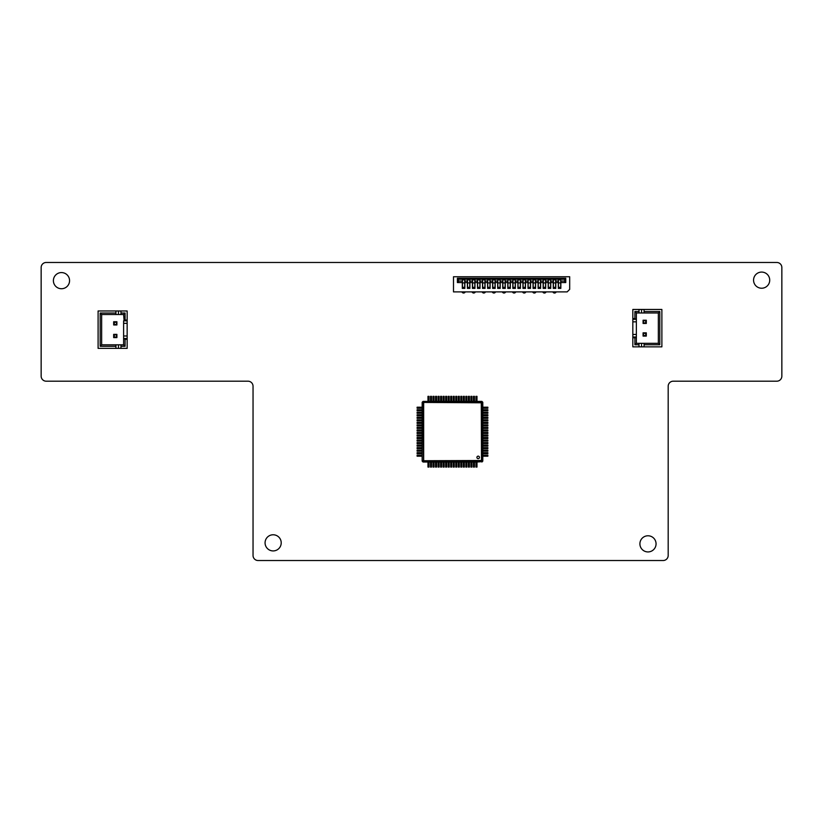 <?xml version="1.0" encoding="UTF-8"?>
<svg xmlns="http://www.w3.org/2000/svg" width="823" height="823" viewBox="0 0 823 823"><rect width="100%" height="100%" fill="white"/><g stroke="black" fill="none" stroke-linecap="round" stroke-linejoin="round"><path stroke-width="1.23" d="M125.075 313.038L123.615 314.509L120.96 314.509L120.96 313.038L125.075 313.038L125.075 320.065L123.615 320.826L123.615 338.5L127.153 338.5L127.153 348.355L120.96 348.355L120.96 344.816L123.615 344.816L123.615 338.5L125.075 339.261L125.075 346.288L120.96 346.288M120.96 314.509L101.641 314.509L101.641 344.816L120.96 344.816M120.96 348.355L115.909 348.355L115.909 346.288L100.169 346.288L100.169 313.038L115.909 313.038L115.909 310.971L120.96 310.971L120.96 313.038M125.075 320.065L127.153 320.065L127.153 338.5M120.96 310.971L127.153 310.971L127.153 320.065M124.057 320.065L123.615 314.509M115.909 310.971L98.102 310.971L98.102 348.355L115.909 348.355M115.909 313.038L115.909 314.509M100.169 313.038L101.641 314.509M100.169 346.288L101.641 344.816M125.075 339.261L127.153 339.261M115.909 344.816L115.909 346.288M125.075 346.288L123.615 344.816M116.897 324.962L113.667 324.962L113.667 321.731L116.897 321.731L116.897 324.962L116.341 322.287L114.212 322.287L114.212 324.416L116.341 324.416M116.341 322.287L116.897 321.731M114.212 322.287L113.667 321.731M113.667 324.962L114.212 324.416M116.897 334.364L113.667 334.364L113.667 337.595L116.897 337.595L116.897 334.364L116.341 337.039L114.212 337.039L114.212 334.91L116.341 334.91M116.341 337.039L116.897 337.595M114.212 337.039L113.667 337.595M113.667 334.364L114.212 334.91M476.98 464.542L475.972 464.542L475.972 467.073L476.98 467.073L476.98 462.022L481.712 461.641L423.238 461.641L423.588 460.942M475.972 464.542L475.972 462.022L474.449 462.022L474.449 463.03L473.441 463.03L473.441 462.022L471.929 462.022L471.929 463.03L470.921 463.03L470.921 462.022L469.398 462.022L469.398 463.03L468.39 463.03L468.39 462.022L466.878 462.022L466.878 463.03L465.869 463.03L465.869 462.022L464.347 462.022L464.347 463.03L463.339 463.03L463.339 462.022L461.826 462.022L461.826 463.03L460.818 463.03L460.818 462.022L459.296 462.022L459.296 463.03L458.288 463.03L458.288 462.022L456.775 462.022L456.775 463.03L455.767 463.03L455.767 462.022L454.245 462.022L454.245 463.03L453.236 463.03L453.236 462.022L451.724 462.022L451.724 463.03L450.716 463.03L450.716 462.022L449.193 462.022L449.193 463.03L448.185 463.03L448.185 462.022L446.673 462.022L446.673 463.03L445.654 463.03L445.654 462.022L444.142 462.022L444.142 463.03L443.134 463.03L443.134 462.022L441.622 462.022L441.622 463.03L440.603 463.03L440.603 462.022L439.091 462.022L439.091 463.03L438.083 463.03L438.083 462.022L436.571 462.022L436.571 463.03L435.552 463.03L435.552 462.022L434.04 462.022L434.04 463.03L433.032 463.03L433.032 462.022L431.519 462.022L431.519 463.03L430.501 463.03L430.501 462.022L428.989 462.022L428.989 463.03L427.981 463.03L427.981 462.022L423.053 462.022L422.168 461.137L422.168 456.209L421.16 456.209L421.16 455.201L422.168 455.201L422.168 453.679L421.16 453.679L421.16 452.671L422.168 452.671L422.168 451.158L421.16 451.158L421.16 450.15L422.168 450.15L422.168 448.628L421.16 448.628L421.16 447.619L422.168 447.619L422.168 446.107L421.16 446.107L421.16 445.089L422.168 445.089L422.168 443.576L421.16 443.576L421.16 442.568L422.168 442.568L422.168 441.056L421.16 441.056L421.16 440.038L422.168 440.038L422.168 438.525L421.16 438.525L421.16 437.517L422.168 437.517L422.168 436.005L421.16 436.005L421.16 434.986L422.168 434.986L422.168 433.474L421.16 433.474L421.16 432.466L422.168 432.466L422.168 430.954L421.16 430.954L421.16 429.935L422.168 429.935L422.168 428.423L421.16 428.423L421.16 427.415L422.168 427.415L422.168 425.892L421.16 425.892L421.16 424.884L422.168 424.884L422.168 423.372L421.16 423.372L421.16 422.364L422.168 422.364L422.168 420.841L421.16 420.841L421.16 419.833L422.168 419.833L422.168 418.321L421.16 418.321L421.16 417.312L422.168 417.312L422.168 415.79L421.16 415.79L421.16 414.782L422.168 414.782L422.168 413.269L421.16 413.269L421.16 412.261L422.168 412.261L422.168 410.739L421.16 410.739L421.16 409.731L422.168 409.731L422.168 408.218L421.16 408.218L421.16 407.21L422.168 407.21L422.168 402.282L423.053 401.398L427.981 401.398L427.981 400.389L428.989 400.389L428.989 401.398L430.501 401.398L430.501 400.389L431.519 400.389L431.519 401.398L433.032 401.398L433.032 400.389L434.04 400.389L434.04 401.398L435.552 401.398L435.552 400.389L436.571 400.389L436.571 401.398L438.083 401.398L438.083 400.389L439.091 400.389L439.091 401.398L440.603 401.398L440.603 400.389L441.622 400.389L441.622 401.398L443.134 401.398L443.134 400.389L444.142 400.389L444.142 401.398L445.654 401.398L445.654 400.389L446.673 400.389L446.673 401.398L448.185 401.398L448.185 400.389L449.193 400.389L449.193 401.398L450.716 401.398L450.716 400.389L451.724 400.389L451.724 401.398L453.236 401.398L453.236 400.389L454.245 400.389L454.245 401.398L455.767 401.398L455.767 400.389L456.775 400.389L456.775 401.398L458.288 401.398L458.288 400.389L459.296 400.389L459.296 401.398L460.818 401.398L460.818 400.389L461.826 400.389L461.826 401.398L463.339 401.398L463.339 400.389L464.347 400.389L464.347 401.398L465.869 401.398L465.869 400.389L466.878 400.389L466.878 401.398L468.39 401.398L468.39 400.389L469.398 400.389L469.398 401.398L470.921 401.398L470.921 400.389L471.929 400.389L471.929 401.398L473.441 401.398L473.441 400.389L474.449 400.389L474.449 401.398L475.972 401.398L475.972 400.389L476.98 400.389L476.98 401.398L481.908 401.398L482.792 402.282L482.792 407.21L483.801 407.21L483.801 408.218L482.792 408.218L482.792 409.731L483.801 409.731L483.801 410.739L482.792 410.739L482.792 412.261L483.801 412.261L483.801 413.269L482.792 413.269L482.792 414.782L483.801 414.782L483.801 415.79L482.792 415.79L482.792 417.312L483.801 417.312L483.801 418.321L482.792 418.321L482.792 419.833L483.801 419.833L483.801 420.841L482.792 420.841L482.792 422.364L483.801 422.364L483.801 423.372L482.792 423.372L482.792 424.884L483.801 424.884L483.801 425.892L482.792 425.892L482.792 427.415L483.801 427.415L483.801 428.423L482.792 428.423L482.792 429.935L483.801 429.935L483.801 430.954L482.792 430.954L482.792 432.466L483.801 432.466L483.801 433.474L482.792 433.474L482.792 434.986L483.801 434.986L483.801 436.005L482.792 436.005L482.792 437.517L483.801 437.517L483.801 438.525L482.792 438.525L482.792 440.038L483.801 440.038L483.801 441.056L482.792 441.056L482.792 442.568L483.801 442.568L483.801 443.576L482.792 443.576L482.792 445.089L483.801 445.089L483.801 446.107L482.792 446.107L482.792 447.619L483.801 447.619L483.801 448.628L482.792 448.628L482.792 450.15L483.801 450.15L483.801 451.158L482.792 451.158L482.792 452.671L483.801 452.671L483.801 453.679L482.792 453.679L482.792 455.201L483.801 455.201L483.801 456.209L482.792 456.209L482.792 461.137L481.908 462.022M476.98 464.038L475.972 464.038L476.98 464.038M423.567 402.426L481.753 402.797L481.753 460.613L423.567 460.983L423.567 402.426L481.29 402.673L481.506 460.51L423.67 460.736L423.67 402.673M482.792 461.137L481.712 461.641L481.362 460.942M474.449 464.542L473.441 464.542L473.441 467.073L474.449 467.073L474.449 463.03M428.989 463.03L428.989 467.073L427.981 467.073L427.981 463.03M423.053 462.022L422.549 460.942L423.248 460.592M431.519 463.03L431.519 467.073L430.501 467.073L430.501 463.03M473.441 464.542L473.441 463.03M471.929 464.542L470.921 464.542L470.921 467.073L471.929 467.073L471.929 463.03M434.04 463.03L434.04 467.073L433.032 467.073L433.032 463.03M470.921 464.542L470.921 463.03M469.398 464.542L468.39 464.542L468.39 467.073L469.398 467.073L469.398 463.03M436.571 463.03L436.571 467.073L435.552 467.073L435.552 463.03M468.39 464.542L468.39 463.03M466.878 464.542L465.869 464.542L465.869 467.073L466.878 467.073L466.878 463.03M439.091 463.03L439.091 467.073L438.083 467.073L438.083 463.03M465.869 464.542L465.869 463.03M464.347 464.542L463.339 464.542L463.339 467.073L464.347 467.073L464.347 463.03M441.622 463.03L441.622 467.073L440.603 467.073L440.603 463.03M463.339 464.542L463.339 463.03M461.826 464.542L460.818 464.542L460.818 467.073L461.826 467.073L461.826 463.03M444.142 463.03L444.142 467.073L443.134 467.073L443.134 463.03M460.818 464.542L460.818 463.03M459.296 464.542L458.288 464.542L458.288 467.073L459.296 467.073L459.296 463.03M446.673 463.03L446.673 467.073L445.654 467.073L445.654 463.03M458.288 464.542L458.288 463.03M456.775 464.542L455.767 464.542L455.767 467.073L456.775 467.073L456.775 463.03M449.193 463.03L449.193 467.073L448.185 467.073L448.185 463.03M455.767 464.542L455.767 463.03M454.245 464.542L453.236 464.542L453.236 467.073L454.245 467.073L454.245 463.03M451.724 463.03L451.724 467.073L450.716 467.073L450.716 463.03M453.236 464.542L453.236 463.03M482.792 402.282L482.412 460.942L481.712 460.592M474.449 464.038L473.441 464.038L474.449 464.038M422.168 461.137L422.549 402.468L423.454 402.9M428.989 464.038L427.981 464.038L428.989 464.038M431.519 464.038L430.501 464.038L431.519 464.038M471.929 464.038L470.921 464.038L471.929 464.038M434.04 464.038L433.032 464.038L434.04 464.038M469.398 464.038L468.39 464.038L469.398 464.038M436.571 464.038L435.552 464.038L436.571 464.038M466.878 464.038L465.869 464.038L466.878 464.038M439.091 464.038L438.083 464.038L439.091 464.038M464.347 464.038L463.339 464.038L464.347 464.038M441.622 464.038L440.603 464.038L441.622 464.038M461.826 464.038L460.818 464.038L461.826 464.038M444.142 464.038L443.134 464.038L444.142 464.038M459.296 464.038L458.288 464.038L459.296 464.038M446.673 464.038L445.654 464.038L446.673 464.038M456.775 464.038L455.767 464.038L456.775 464.038M449.193 464.038L448.185 464.038L449.193 464.038M454.245 464.038L453.236 464.038L454.245 464.038M451.724 464.038L450.716 464.038L451.724 464.038M483.801 455.201L487.844 455.201L487.844 456.209L483.801 456.209M478.173 456.137A1.265 1.265 0 0 0 477.083 458.03A1.265 1.265 0 0 0 479.274 458.03A1.265 1.265 0 0 0 478.173 456.137M481.908 401.398L482.412 402.468L481.712 402.817M419.648 456.209L419.648 455.201L417.117 455.201L417.117 456.209L421.16 456.209M421.16 408.218L417.117 408.218L417.117 407.21L421.16 407.21M422.168 402.282L481.712 401.778L481.362 402.478M419.648 455.201L421.16 455.201M419.648 453.679L419.648 452.671L417.117 452.671L417.117 453.679L421.16 453.679M421.16 410.739L417.117 410.739L417.117 409.731L421.16 409.731M419.648 452.671L421.16 452.671M419.648 451.158L419.648 450.15L417.117 450.15L417.117 451.158L421.16 451.158M421.16 413.269L417.117 413.269L417.117 412.261L421.16 412.261M419.648 450.15L421.16 450.15M419.648 448.628L419.648 447.619L417.117 447.619L417.117 448.628L421.16 448.628M421.16 415.79L417.117 415.79L417.117 414.782L421.16 414.782M419.648 447.619L421.16 447.619M419.648 446.107L419.648 445.089L417.117 445.089L417.117 446.107L421.16 446.107M421.16 418.321L417.117 418.321L417.117 417.312L421.16 417.312M419.648 445.089L421.16 445.089M419.648 443.576L419.648 442.568L417.117 442.568L417.117 443.576L421.16 443.576M421.16 420.841L417.117 420.841L417.117 419.833L421.16 419.833M419.648 442.568L421.16 442.568M419.648 441.056L419.648 440.038L417.117 440.038L417.117 441.056L421.16 441.056M421.16 423.372L417.117 423.372L417.117 422.364L421.16 422.364M419.648 440.038L421.16 440.038M419.648 438.525L419.648 437.517L417.117 437.517L417.117 438.525L421.16 438.525M421.16 425.892L417.117 425.892L417.117 424.884L421.16 424.884M419.648 437.517L421.16 437.517M419.648 436.005L419.648 434.986L417.117 434.986L417.117 436.005L421.16 436.005M421.16 428.423L417.117 428.423L417.117 427.415L421.16 427.415M419.648 434.986L421.16 434.986M419.648 433.474L419.648 432.466L417.117 432.466L417.117 433.474L421.16 433.474M421.16 430.954L417.117 430.954L417.117 429.935L421.16 429.935M419.648 432.466L421.16 432.466M423.053 401.398L423.588 402.478M427.981 398.867L428.989 398.867L428.989 396.347L427.981 396.347L427.981 400.389M475.972 400.389L475.972 396.347L476.98 396.347L476.98 400.389M428.989 398.867L428.989 400.389M430.501 398.867L431.519 398.867L431.519 396.347L430.501 396.347L430.501 400.389M473.441 400.389L473.441 396.347L474.449 396.347L474.449 400.389M431.519 398.867L431.519 400.389M433.032 398.867L434.04 398.867L434.04 396.347L433.032 396.347L433.032 400.389M470.921 400.389L470.921 396.347L471.929 396.347L471.929 400.389M434.04 398.867L434.04 400.389M435.552 398.867L436.571 398.867L436.571 396.347L435.552 396.347L435.552 400.389M468.39 400.389L468.39 396.347L469.398 396.347L469.398 400.389M436.571 398.867L436.571 400.389M438.083 398.867L439.091 398.867L439.091 396.347L438.083 396.347L438.083 400.389M465.869 400.389L465.869 396.347L466.878 396.347L466.878 400.389M439.091 398.867L439.091 400.389M440.603 398.867L441.622 398.867L441.622 396.347L440.603 396.347L440.603 400.389M463.339 400.389L463.339 396.347L464.347 396.347L464.347 400.389M441.622 398.867L441.622 400.389M443.134 398.867L444.142 398.867L444.142 396.347L443.134 396.347L443.134 400.389M460.818 400.389L460.818 396.347L461.826 396.347L461.826 400.389M444.142 398.867L444.142 400.389M445.654 398.867L446.673 398.867L446.673 396.347L445.654 396.347L445.654 400.389M458.288 400.389L458.288 396.347L459.296 396.347L459.296 400.389M446.673 398.867L446.673 400.389M448.185 398.867L449.193 398.867L449.193 396.347L448.185 396.347L448.185 400.389M455.767 400.389L455.767 396.347L456.775 396.347L456.775 400.389M449.193 398.867L449.193 400.389M450.716 398.867L451.724 398.867L451.724 396.347L450.716 396.347L450.716 400.389M453.236 400.389L453.236 396.347L454.245 396.347L454.245 400.389M451.724 398.867L451.724 400.389M485.313 407.21L485.313 408.218L487.844 408.218L487.844 407.21L483.801 407.21M485.313 408.218L483.801 408.218M485.313 409.731L485.313 410.739L487.844 410.739L487.844 409.731L483.801 409.731M483.801 452.671L487.844 452.671L487.844 453.679L483.801 453.679M485.313 410.739L483.801 410.739M485.313 412.261L485.313 413.269L487.844 413.269L487.844 412.261L483.801 412.261M483.801 450.15L487.844 450.15L487.844 451.158L483.801 451.158M485.313 413.269L483.801 413.269M485.313 414.782L485.313 415.79L487.844 415.79L487.844 414.782L483.801 414.782M483.801 447.619L487.844 447.619L487.844 448.628L483.801 448.628M485.313 415.79L483.801 415.79M485.313 417.312L485.313 418.321L487.844 418.321L487.844 417.312L483.801 417.312M483.801 445.089L487.844 445.089L487.844 446.107L483.801 446.107M485.313 418.321L483.801 418.321M485.313 419.833L485.313 420.841L487.844 420.841L487.844 419.833L483.801 419.833M483.801 442.568L487.844 442.568L487.844 443.576L483.801 443.576M485.313 420.841L483.801 420.841M485.313 422.364L485.313 423.372L487.844 423.372L487.844 422.364L483.801 422.364M483.801 440.038L487.844 440.038L487.844 441.056L483.801 441.056M485.313 423.372L483.801 423.372M485.313 424.884L485.313 425.892L487.844 425.892L487.844 424.884L483.801 424.884M483.801 437.517L487.844 437.517L487.844 438.525L483.801 438.525M485.313 425.892L483.801 425.892M485.313 427.415L485.313 428.423L487.844 428.423L487.844 427.415L483.801 427.415M483.801 434.986L487.844 434.986L487.844 436.005L483.801 436.005M485.313 428.423L483.801 428.423M485.313 429.935L485.313 430.954L487.844 430.954L487.844 429.935L483.801 429.935M483.801 432.466L487.844 432.466L487.844 433.474L483.801 433.474M485.313 430.954L483.801 430.954M484.809 455.201L484.809 456.209M420.152 456.209L420.152 455.201L420.152 456.209M420.152 408.218L420.152 407.21L420.152 408.218M420.152 453.679L420.152 452.671L420.152 453.679M420.152 410.739L420.152 409.731L420.152 410.739M420.152 451.158L420.152 450.15L420.152 451.158M420.152 413.269L420.152 412.261L420.152 413.269M420.152 448.628L420.152 447.619L420.152 448.628M420.152 415.79L420.152 414.782L420.152 415.79M420.152 446.107L420.152 445.089L420.152 446.107M420.152 418.321L420.152 417.312L420.152 418.321M420.152 443.576L420.152 442.568L420.152 443.576M420.152 420.841L420.152 419.833L420.152 420.841M420.152 441.056L420.152 440.038L420.152 441.056M420.152 423.372L420.152 422.364L420.152 423.372M420.152 438.525L420.152 437.517L420.152 438.525M420.152 425.892L420.152 424.884L420.152 425.892M420.152 436.005L420.152 434.986L420.152 436.005M420.152 428.423L420.152 427.415L420.152 428.423M420.152 433.474L420.152 432.466L420.152 433.474M420.152 430.954L420.152 429.935L420.152 430.954M427.981 399.371L428.989 399.371M475.972 399.371L476.98 399.371M430.501 399.371L431.519 399.371M473.441 399.371L474.449 399.371M433.032 399.371L434.04 399.371M470.921 399.371L471.929 399.371M435.552 399.371L436.571 399.371M468.39 399.371L469.398 399.371M438.083 399.371L439.091 399.371M465.869 399.371L466.878 399.371M440.603 399.371L441.622 399.371M463.339 399.371L464.347 399.371M443.134 399.371L444.142 399.371M460.818 399.371L461.826 399.371M445.654 399.371L446.673 399.371M458.288 399.371L459.296 399.371M448.185 399.371L449.193 399.371M455.767 399.371L456.775 399.371M450.716 399.371L451.724 399.371M453.236 399.371L454.245 399.371M484.809 407.21L484.809 408.218M484.809 409.731L484.809 410.739M484.809 452.671L484.809 453.679M484.809 412.261L484.809 413.269M484.809 450.15L484.809 451.158M484.809 414.782L484.809 415.79M484.809 447.619L484.809 448.628M484.809 417.312L484.809 418.321M484.809 445.089L484.809 446.107M484.809 419.833L484.809 420.841M484.809 442.568L484.809 443.576M484.809 422.364L484.809 423.372M484.809 440.038L484.809 441.056M484.809 424.884L484.809 425.892M484.809 437.517L484.809 438.525M484.809 427.415L484.809 428.423M484.809 434.986L484.809 436.005M484.809 429.935L484.809 430.954M484.809 432.466L484.809 433.474M636.364 319.303L632.825 319.303L632.825 309.458L639.008 309.458L639.008 312.987L636.364 312.987L636.364 343.304L658.338 343.304L658.338 312.987L639.008 312.987M639.008 309.458L644.07 309.458L644.07 311.526L659.799 311.526L659.799 344.765L644.07 344.765L644.07 346.843L639.008 346.843L639.008 344.765L634.893 344.765L636.364 343.304M639.008 343.304L639.008 344.765M634.893 344.765L634.893 337.749L632.825 337.749L632.825 319.303M634.893 337.749L636.364 336.988L635.922 337.749M639.008 346.843L632.825 346.843L632.825 337.749M644.07 346.843L661.877 346.843L661.877 309.458L644.07 309.458M644.07 344.765L644.07 343.304M659.799 344.765L658.338 343.304M659.799 311.526L658.338 312.987M636.354 319.303L634.893 318.552L634.893 311.526L639.008 311.526M634.893 318.552L632.825 318.552M644.07 312.987L644.07 311.526M634.893 311.526L636.364 312.987M643.082 332.842L646.312 332.842L646.312 336.082L643.082 336.082L643.082 332.842L643.627 335.527L645.757 335.527L645.757 333.397L643.627 333.397M643.627 335.527L643.082 336.082M645.757 335.527L646.312 336.082M646.312 332.842L645.757 333.397M643.082 323.449L646.312 323.449L646.312 320.219L643.082 320.219L643.082 323.449L643.627 320.764L645.757 320.764L645.757 322.894L643.627 322.894M643.627 320.764L643.082 320.219M645.757 320.764L646.312 320.219M646.312 323.449L645.757 322.894M569.681 289.377L569.681 276.744L453.494 276.744L453.494 291.898L567.15 291.898L569.681 289.377M467.382 282.556L467.382 288.369L469.912 288.369L469.912 282.556L472.433 282.556L472.433 288.369L474.964 288.369L474.964 282.556L477.484 282.556L477.484 288.369L480.015 288.369L480.015 282.556L482.535 282.556L482.535 288.369L485.066 288.369L485.066 282.556L487.586 282.556L487.586 288.369L490.117 288.369L490.117 282.556L492.638 282.556L492.638 288.369L495.168 288.369L495.168 282.556L497.689 282.556L497.689 288.369L500.219 288.369L500.219 282.556L502.74 282.556L502.74 288.369L505.271 288.369L505.271 282.556L507.791 282.556L507.791 288.369L510.322 288.369L510.322 282.556L512.842 282.556L512.842 288.369L515.373 288.369L515.373 282.556L517.904 282.556L517.904 288.369L520.424 288.369L520.424 282.556L522.955 282.556L522.955 288.369L525.475 288.369L525.475 282.556L528.006 282.556L528.006 288.369L530.526 288.369L530.526 282.556L533.057 282.556L533.057 288.369L535.578 288.369L535.578 282.556L538.108 282.556L538.108 288.369L540.629 288.369L540.629 282.556L543.159 282.556L543.159 288.369L545.68 288.369L545.68 282.556L548.211 282.556L548.211 288.369L550.731 288.369L550.731 282.556L553.262 282.556L553.262 288.369L555.782 288.369L555.782 282.556L558.313 282.556L558.313 288.369L560.833 288.369L560.833 282.556L565.761 282.556L565.761 278.256L457.403 278.256L457.403 282.556L462.331 282.556L462.331 288.369L464.851 288.369L464.851 281.044L467.382 281.044L467.382 282.556L464.851 282.556M462.331 282.556L462.331 281.044L458.411 281.044L462.331 281.044M565.761 282.556L564.753 281.589L564.753 279.275L458.411 279.275L458.411 281.589L457.403 282.556M560.833 281.044L564.753 281.044L560.833 281.044L560.833 282.556M558.313 282.556L558.313 281.044L555.782 281.044L558.313 281.044M555.782 282.556L555.782 281.044M553.262 282.556L553.262 281.044L550.731 281.044L553.262 281.044M550.731 282.556L550.731 281.044M548.211 282.556L548.211 281.044L545.68 281.044L548.211 281.044M545.68 282.556L545.68 281.044M543.159 282.556L543.159 281.044L540.629 281.044L543.159 281.044M540.629 282.556L540.629 281.044M538.108 282.556L538.108 281.044L535.578 281.044L538.108 281.044M535.578 282.556L535.578 281.044M533.057 282.556L533.057 281.044L530.526 281.044L533.057 281.044M530.526 282.556L530.526 281.044M528.006 282.556L528.006 281.044L525.475 281.044L528.006 281.044M525.475 282.556L525.475 281.044M522.955 282.556L522.955 281.044L520.424 281.044L522.955 281.044M520.424 282.556L520.424 281.044M517.904 282.556L517.904 281.044L515.373 281.044L517.904 281.044M515.373 282.556L515.373 281.044M512.842 282.556L512.842 281.044L510.322 281.044L512.842 281.044M510.322 282.556L510.322 281.044M507.791 282.556L507.791 281.044L505.271 281.044L507.791 281.044M505.271 282.556L505.271 281.044M502.74 282.556L502.74 281.044L500.219 281.044L502.74 281.044M500.219 282.556L500.219 281.044M497.689 282.556L497.689 281.044L495.168 281.044L497.689 281.044M495.168 282.556L495.168 281.044M492.638 282.556L492.638 281.044L490.117 281.044L492.638 281.044M490.117 282.556L490.117 281.044M487.586 282.556L487.586 281.044L485.066 281.044L487.586 281.044M485.066 282.556L485.066 281.044M482.535 282.556L482.535 281.044L480.015 281.044L482.535 281.044M480.015 282.556L480.015 281.044M477.484 282.556L477.484 281.044L474.964 281.044L477.484 281.044M474.964 282.556L474.964 281.044M472.433 282.556L472.433 281.044L469.912 281.044L472.433 281.044M469.912 282.556L469.912 281.044M464.851 281.044L467.382 281.044M457.403 278.256L458.411 279.275M565.761 278.256L564.753 279.275M560.71 287.33L560.71 279.779L558.436 279.779L558.436 287.33L560.71 287.33M550.608 287.33L550.608 279.779L548.334 279.779L548.334 287.33L550.608 287.33M540.505 287.33L540.505 279.779L538.232 279.779L538.232 287.33L540.505 287.33M530.403 287.33L530.403 279.779L528.129 279.779L528.129 287.33L530.403 287.33M520.301 287.33L520.301 279.779L518.027 279.779L518.027 287.33L520.301 287.33M510.198 287.33L510.198 279.779L507.925 279.779L507.925 287.33L510.198 287.33M500.096 287.33L500.096 279.779L497.822 279.779L497.822 287.33L500.096 287.33M489.983 287.33L489.983 279.779L487.71 279.779L487.71 287.33L489.983 287.33M479.881 287.33L479.881 279.779L477.607 279.779L477.607 287.33L479.881 287.33M469.779 287.33L469.779 279.779L467.505 279.779L467.505 287.33L469.779 287.33M553.385 279.799L553.385 287.33L555.659 287.33L555.659 279.779L553.385 279.81L555.659 279.799M543.283 279.799L543.283 287.33L545.556 287.33L545.556 279.779L543.283 279.81L545.556 279.799M533.181 279.799L533.181 287.33L535.454 287.33L535.454 279.779L533.181 279.81L535.454 279.799M523.078 279.799L523.078 287.33L525.352 287.33L525.352 279.779L523.078 279.81L525.352 279.799M512.976 279.799L512.976 287.33L515.249 287.33L515.249 279.779L512.976 279.81L515.249 279.799M502.874 279.799L502.874 287.33L505.147 287.33L505.147 279.779L502.874 279.81L505.147 279.799M492.771 279.799L492.771 287.33L495.045 287.33L495.045 279.779L492.771 279.81L495.045 279.799M482.659 279.799L482.659 287.33L484.932 287.33L484.932 279.779L482.659 279.81L484.932 279.799M472.556 279.799L472.556 287.33L474.83 287.33L474.83 279.779L472.556 279.81L474.83 279.799M462.454 279.799L462.454 287.33L464.728 287.33L464.728 279.779L462.454 279.81L464.728 279.799M776.799 262.475A5.051 5.051 0 0 1 781.85 267.496L781.85 376.142A5.051 5.051 0 0 1 776.799 381.193L673.255 381.193A5.051 5.051 0 0 0 668.183 386.244L668.183 555.474A5.051 5.051 0 0 1 663.132 560.525L258.093 560.525A5.051 5.051 0 0 1 253.042 555.474L253.042 386.244A5.051 5.051 0 0 0 247.99 381.193L46.201 381.193A5.051 5.051 0 0 1 41.15 376.152L41.15 267.526A5.051 5.051 0 0 1 46.201 262.475L776.799 262.475M647.979 551.935A8.086 8.086 0 0 1 640.983 539.816A8.086 8.086 0 0 1 654.985 539.816A8.086 8.086 0 0 1 647.979 551.935M273.143 550.926A8.086 8.086 0 0 1 266.148 538.808A8.086 8.086 0 0 1 280.139 538.808A8.086 8.086 0 0 1 273.143 550.926M761.645 288.235A8.086 8.086 0 0 1 754.64 276.116A8.086 8.086 0 0 1 768.641 276.116A8.086 8.086 0 0 1 761.645 288.235M555.937 291.898A1.893 1.893 0 0 1 553.107 291.898M545.834 291.898A1.893 1.893 0 0 1 543.005 291.898M535.732 291.898A1.893 1.893 0 0 1 532.903 291.898M525.63 291.898A1.893 1.893 0 0 1 522.8 291.898M515.517 291.898A1.893 1.893 0 0 1 512.698 291.898M505.415 291.898A1.893 1.893 0 0 1 502.596 291.898M495.312 291.898A1.893 1.893 0 0 1 492.493 291.898M485.21 291.898A1.893 1.893 0 0 1 482.391 291.898M475.108 291.898A1.893 1.893 0 0 1 472.289 291.898M465.005 291.898A1.893 1.893 0 0 1 462.176 291.898M61.416 272.578A8.086 8.086 0 0 1 69.564 280.633A8.086 8.086 0 0 1 53.608 282.505A8.086 8.086 0 0 1 57.877 273.421A7.582 7.582 0 0 1 61.416 272.578M556.173 291.898A1.769 1.769 0 0 1 552.871 291.898M546.071 291.898A1.769 1.769 0 0 1 542.769 291.898M535.968 291.898A1.769 1.769 0 0 1 532.666 291.898M525.856 291.898A1.769 1.769 0 0 1 522.564 291.898M515.754 291.898A1.769 1.769 0 0 1 512.462 291.898M505.651 291.898A1.769 1.769 0 0 1 502.359 291.898M495.549 291.898A1.769 1.769 0 0 1 492.257 291.898M485.447 291.898A1.769 1.769 0 0 1 482.155 291.898M475.344 291.898A1.769 1.769 0 0 1 472.052 291.898M465.242 291.898A1.769 1.769 0 0 1 461.95 291.898M118.44 314.509L118.44 310.971M123.615 323.346L127.153 323.346M123.615 335.979L127.153 335.979M118.44 348.355L118.44 344.816M476.98 463.03L475.972 463.03M428.989 464.542L427.981 464.542M431.519 464.542L430.501 464.542M434.04 464.542L433.032 464.542M436.571 464.542L435.552 464.542M439.091 464.542L438.083 464.542M441.622 464.542L440.603 464.542M444.142 464.542L443.134 464.542M446.673 464.542L445.654 464.542M449.193 464.542L448.185 464.542M451.724 464.542L450.716 464.542M485.313 455.201L485.313 456.209M419.648 408.218L419.648 407.21M419.648 410.739L419.648 409.731M419.648 413.269L419.648 412.261M419.648 415.79L419.648 414.782M419.648 418.321L419.648 417.312M419.648 420.841L419.648 419.833M419.648 423.372L419.648 422.364M419.648 425.892L419.648 424.884M419.648 428.423L419.648 427.415M419.648 430.954L419.648 429.935M475.972 398.867L476.98 398.867M473.441 398.867L474.449 398.867M470.921 398.867L471.929 398.867M468.39 398.867L469.398 398.867M465.869 398.867L466.878 398.867M463.339 398.867L464.347 398.867M460.818 398.867L461.826 398.867M458.288 398.867L459.296 398.867M455.767 398.867L456.775 398.867M453.236 398.867L454.245 398.867M485.313 452.671L485.313 453.679M485.313 450.15L485.313 451.158M485.313 447.619L485.313 448.628M485.313 445.089L485.313 446.107M485.313 442.568L485.313 443.576M485.313 440.038L485.313 441.056M485.313 437.517L485.313 438.525M485.313 434.986L485.313 436.005M485.313 432.466L485.313 433.474M641.539 343.304L641.539 346.843M636.364 334.457L632.825 334.457M636.364 321.834L632.825 321.834M641.539 309.458L641.539 312.987M560.71 282.937L558.436 282.937M560.71 279.799L558.436 279.799M550.608 282.937L548.334 282.937M550.608 279.799L548.334 279.799M540.505 279.81L538.232 279.81M540.505 282.937L538.232 282.937M530.403 279.81L528.129 279.81M530.403 282.937L528.129 282.937M520.301 279.81L518.027 279.81M520.301 282.937L518.027 282.937M510.198 279.81L507.925 279.81M510.198 282.937L507.925 282.937M500.096 279.81L497.822 279.81M500.096 282.937L497.822 282.937M489.983 279.81L487.71 279.81M489.983 282.937L487.71 282.937M479.881 279.81L477.607 279.81M479.881 282.937L477.607 282.937M469.779 279.81L467.505 279.81M469.779 282.937L467.505 282.937M553.385 282.937L555.659 282.937M543.283 282.937L545.556 282.937M533.181 282.937L535.454 282.937M523.078 282.937L525.352 282.937M512.976 282.937L515.249 282.937M502.874 282.937L505.147 282.937M492.771 282.937L495.045 282.937M482.659 282.937L484.932 282.937M472.556 282.937L474.83 282.937M462.454 282.937L464.728 282.937M123.625 320.826L127.153 320.826M636.354 336.988L632.825 336.988M560.71 279.779L558.436 279.779M550.608 279.779L548.334 279.779M540.505 279.779L538.232 279.779M530.403 279.779L528.129 279.779M520.301 279.779L518.027 279.779M510.198 279.779L507.925 279.779M500.096 279.779L497.822 279.779M489.983 279.779L487.71 279.779M479.881 279.779L477.607 279.779M469.779 279.779L467.505 279.779M553.385 279.779L555.659 279.779M543.283 279.779L545.556 279.779M533.181 279.779L535.454 279.779M523.078 279.779L525.352 279.779M512.976 279.779L515.249 279.779M502.874 279.779L505.147 279.779M492.771 279.779L495.045 279.779M482.659 279.779L484.932 279.779M472.556 279.779L474.83 279.779M462.454 279.779L464.728 279.779"/></g></svg>
